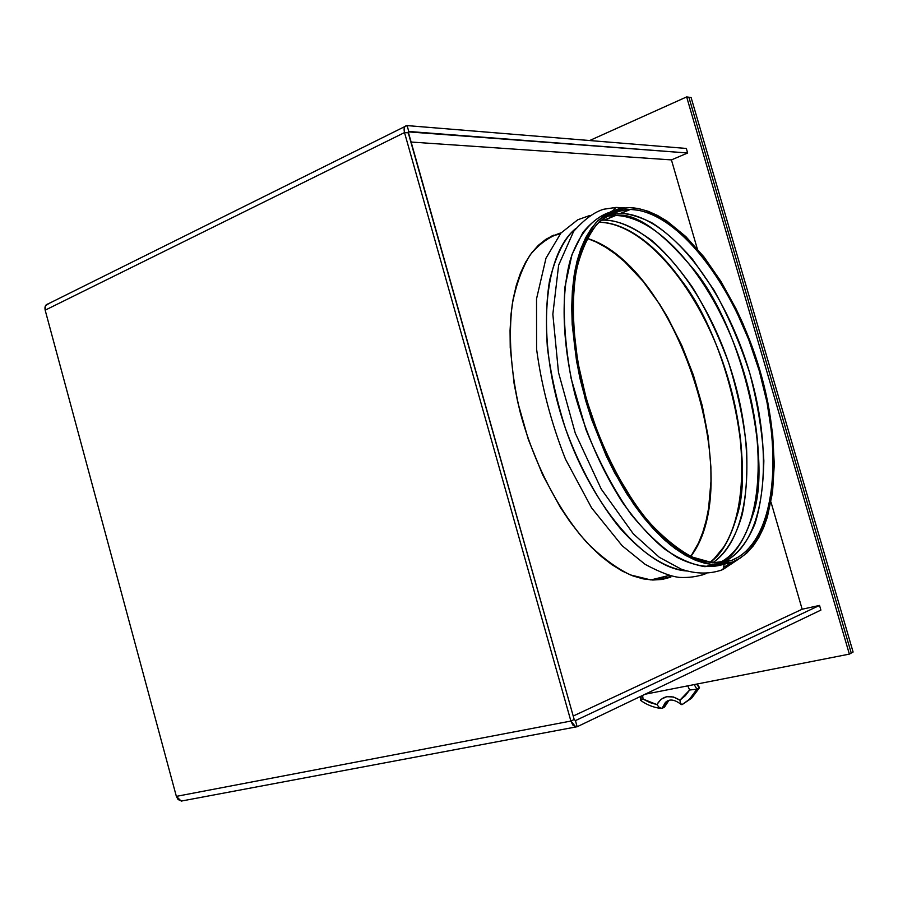 <?xml version="1.0" encoding="UTF-8"?>
<svg xmlns="http://www.w3.org/2000/svg" width="898" height="898" viewBox="0 0 898 898"><rect width="100%" height="100%" fill="white"/><g stroke="black" fill="none" stroke-linecap="round" stroke-linejoin="round"><path stroke-width="1.35" d="M691.101 97.523L853.1 652.038L851.237 653.07L688.878 97.22L851.237 653.07L853.1 652.038L691.101 97.523L688.878 97.22L691.101 97.523M641.15 696.118L641.06 700.036M643.047 699.082L649.815 702.539L656.898 704.582L660.894 699.385L666.72 696.691L673.421 696.971L679.909 700.182L685.297 695.703L689.653 690.012L687.756 685.859L689.653 690.012L696.927 689.181L689.406 699.34L682.132 704.593L691.572 698.251L699.082 688.104L696.927 689.181L694.188 684.59L696.927 689.181L689.653 690.012L679.909 700.182L680.583 703.605L681.851 704.683L691.583 698.24L699.082 688.104L696.927 689.181L689.417 699.34L682.132 704.593L680.583 703.605L679.909 700.182C670.02 694.154 662.342 695.624 656.898 704.582L643.047 699.082L642.362 699.475L643.047 699.082L642.631 695.411M667.809 701.215L664.228 707.276L662.028 708.387L665.317 702.573L669.751 700.204L665.609 702.315L662.028 708.387L659.368 707.624L656.898 704.582L659.368 707.624L662.028 708.387L664.632 706.928L667.517 701.473L665.317 702.573C669.156 698.666 674.409 699.273 681.077 704.391M668.864 700.429L664.733 706.748M696.601 684.119L699.374 687.924L696.601 684.119M640.555 696.41L640.532 700.328L642.362 699.475L640.678 700.227M553.965 235.052L545.872 239.317L538.385 245.289L531.582 252.955L525.577 262.25L520.447 273.138L516.26 285.519L513.095 299.292L511.007 314.322L510.053 330.464L510.232 347.515L514.105 383.614L517.753 402.225L528.316 439.414L542.751 475.042L560.341 507.359L570.028 521.794L580.164 534.871L590.592 546.433L601.211 556.401L611.886 564.662L622.494 571.184L632.922 575.921L643.069 578.862L652.812 580.029L662.084 579.446L670.806 577.167L650.859 579.928L630.351 574.9C615.961 567.918 601.525 557.175 587.011 542.673C558.376 510.805 533.468 462.448 519.897 411.149C510.805 371.918 508.257 336.29 512.264 304.287C516.069 284.711 521.985 268.322 530.011 255.122C539.047 243.987 549.43 236.533 561.171 232.784M560.15 233.951L551.596 236.095L560.15 233.951M663.51 579.199L671.423 576L663.51 579.199M48.514 303.805L45.461 305.769L45.169 310.169L404.504 132.578L408.264 132.859L574.192 719.489L570.892 721.049L404.504 132.578L408.264 132.859L408.77 131.478L407.097 125.585L686.319 148.451L687.644 153.008L408.77 131.478L407.097 125.585L404.852 126.607L404.134 128.537L404.504 132.578L570.892 721.049L176.356 796.369L45.169 310.169L176.356 796.369L178.085 799.557L181.766 801.061M575.809 726.976L181.205 801.083L176.356 796.369L570.892 721.049L575.809 726.976L577.156 726.74L820.895 610.101L819.537 605.42L575.427 720.611L819.537 605.42L820.895 610.101L577.156 726.74L575.427 720.611L574.192 719.489L570.892 721.049L572.789 724.967L575.427 726.909L577.156 726.74L575.427 720.611L574.192 719.489L408.242 131.86L687.644 153.008L671.423 159.9L697.286 248.78L671.423 159.9L410.846 142.019L671.423 159.9L687.644 153.008L686.319 148.451L406.828 125.574C404.325 125.989 403.55 128.324 404.504 132.578L45.169 310.169C44.473 306.622 45.495 304.501 48.211 303.838L404.931 126.517M819.537 605.42L802.161 609.226L573.216 716.032L802.161 609.226L770.989 502.105L802.161 609.226L819.537 605.42M849.362 654.114L645.078 694.233L849.362 654.114L686.656 96.917L849.362 654.114L851.237 653.07L849.362 654.114M589.638 140.537L686.656 96.917L688.878 97.22L851.237 653.07L688.878 97.22L686.656 96.917L589.638 140.537M182.698 800.814L181.205 801.083M622.112 210.772L618.105 210.884L622.112 210.772L621.843 210.042L622.112 210.772L624.929 209.604L622.112 210.772M724.192 564.09C712.9 568.03 697.555 567.648 677.451 557.579C663.162 548.745 647.75 534.433 631.238 514.633C614.569 491.105 599.494 462.818 586.046 429.783L571.128 378.44C565.01 344.114 562.967 313.548 564.999 286.731L572.004 254.504L582.903 232.47C591.322 222.367 599.943 215.733 608.754 212.602C592.141 218.663 578.761 234.524 570.455 259.331C560.655 294.353 562.148 344.473 575.45 396.332C586.798 435.878 602.468 471.214 622.449 502.33C635.964 521.199 649.86 536.656 664.138 548.7C678.316 558.556 691.887 564.539 704.851 566.66L723.373 564.393M732.252 562.126L713.001 564.651C699.374 562.328 685.073 555.682 670.099 544.716C655.057 531.324 640.532 514.206 626.512 493.372C605.903 459.024 590.413 420.803 580.052 378.72C571.51 337.738 570.017 299.27 575.394 268.39C580.142 249.352 587.023 234.097 596.036 222.614C606.015 213.511 617.252 208.516 629.734 207.629L629.969 207.64C678.562 209.447 735.327 285.295 760.022 370.784C785.166 456.162 775.951 544.794 732.252 562.126L739.997 558.253L747.035 552.798L753.321 545.838L758.832 537.487L763.525 527.844L767.375 517.024L772.538 492.34L774.278 464.401L772.662 434.149L767.824 402.562L764.254 386.567L754.971 354.732L743.05 323.897L736.203 309.125L720.971 281.467L704.032 257.008L685.87 236.623L667.012 221.121L657.516 215.441L648.075 211.255L638.781 208.628L629.734 207.629L621.012 208.325L612.717 210.738L604.938 214.903L597.765 220.818L591.299 228.474L585.619 237.835L580.826 248.825L576.976 261.374L574.148 275.372L572.374 290.683L571.723 307.15L572.206 324.582L576.617 361.58L585.462 399.879L591.445 418.928L606.139 455.645L614.659 472.853L633.505 503.958L643.585 517.495L653.935 529.494L664.43 539.844L674.937 548.465L685.354 555.29L695.546 560.285L705.435 563.45L714.898 564.775L723.867 564.314L732.252 562.126M620.709 208.381L616.05 207.416L620.709 208.381M719.781 570.746L722.957 569.489L724.248 564.292L722.957 569.489L719.781 570.746M605.263 216.934L605.51 217.619L604.298 217.619M575.887 228.418C543.548 254.403 535.859 337.738 563.08 421.387C590.042 505.125 645.179 568.423 686.712 570.982C669.762 569.287 646.47 558.107 619.889 528.058C599.875 503.655 580.243 468.992 565.448 428.458C556.704 400.834 550.665 373.714 547.331 347.122C545.692 321.866 546.422 299.696 549.554 280.591C555.985 254.942 564.763 237.543 575.887 228.418M702.337 574.989L705.772 573.384L702.337 574.989M598.944 222.255L599.269 222.255C645.875 223.344 699.834 290.503 725.36 369.662C751.166 448.742 746.833 534.467 709.734 562.462C720.937 555.368 730.018 539.844 736.966 515.901C754.724 463.177 728.233 340.589 681.481 280.423C648.244 234.423 617.824 222.143 598.944 222.255L598.865 222.255M665.71 576.55L667.573 575.82M690.82 556.412C747.394 482.046 676.868 265.236 587.146 238.363L596.014 241.955L605.634 247.231L615.22 253.876L624.682 261.812L642.946 281.175L659.873 304.557L667.674 317.488L681.728 345.315L693.368 375.05L702.281 405.806L708.185 436.686L710.879 466.769L710.969 481.227L708.589 508.369L706.097 520.829L702.752 532.379L698.554 542.92L690.82 556.412M615.444 215.475L604.107 220.133C616.791 219.887 632.686 226.666 651.768 240.473C664.969 251.911 678.506 267.481 692.38 287.18C706.019 309.383 718.108 334.539 728.626 362.68C737.606 391.64 743.578 419.894 746.53 447.44C747.63 473.358 746.182 495.741 742.208 514.565C734.957 539.844 724.125 554.986 712.709 562.799C751.323 537.15 756.812 450.919 731.23 370.616C705.963 290.211 651.454 221.335 604.444 220.133L615.77 215.475C663.644 216.946 719.365 289.639 744.027 372.692C769.081 455.634 760.965 542.762 719.085 562.923C732.656 558.343 743.914 542.313 752.872 514.823C772.19 462.313 743.948 332.058 695.097 271.095C661.534 230.707 634.976 212.164 615.444 215.475L614.468 213.657L615.444 215.475L606.15 216.339M620.686 213.309C629.621 213.803 639.96 216.934 651.679 222.693C664.228 230.46 677.721 242.482 692.167 258.77L713.742 289.751C727.773 314.749 739.772 342.52 749.729 373.063C757.811 403.988 762.514 433.24 763.85 460.809C763.266 486.132 760.269 507.224 754.87 524.062C745.699 546.164 733.789 557.77 721.97 562.687C765.354 545.254 774.716 457.812 749.909 373.669C725.55 289.414 669.291 214.914 621.012 213.32L630.564 209.391C678.652 211.187 734.878 286.294 759.315 370.997C784.201 455.578 775.008 543.279 731.735 560.33L722.318 562.642L731.735 560.33L712.776 562.81L692.178 557.052C677.642 549.217 662.993 537.273 648.255 521.233C619.16 486.043 594.049 433.206 581.186 378.877C572.711 338.333 571.207 300.258 576.505 269.658C581.197 250.8 587.999 235.68 596.901 224.298C606.767 215.251 617.891 210.289 630.239 209.38L620.686 213.309L608.62 214.824M604.107 220.133L601.065 220.212M653.89 579.188L657.055 578.795M724.765 545.827L710.935 562.619M613.828 209.268L616.05 207.416L603.613 209.256C594.263 212.051 584.272 219.426 573.642 231.381L558.635 265.179L552.842 314.221L558.489 372.412L575.259 433.128L601.245 489.084L633.303 533.839L659.379 557.355L681.447 569.253C696.242 574.204 710.049 574.305 722.879 569.568L738.796 558.983M630.239 209.38L639.196 210.357L648.39 212.938L657.74 217.08L667.147 222.693L685.814 238.026L703.819 258.197L720.6 282.41L735.698 309.821L748.685 339.545L759.237 370.706L767.027 402.394L771.809 433.678L773.403 463.649L771.674 491.318L766.555 515.755L762.728 526.452L758.069 535.994L752.614 544.255L746.384 551.125L739.402 556.513L731.735 560.33L723.429 562.485L714.55 562.923L705.177 561.587L695.4 558.455L685.309 553.494L675.004 546.725L664.599 538.183L654.227 527.934L643.989 516.047L634.022 502.656L615.388 471.877L599.269 437.012L586.517 399.7L577.751 361.815L573.395 325.233L573.541 291.693L575.281 276.539L578.076 262.676L581.882 250.25L586.619 239.362L592.231 230.09L598.618 222.502L605.701 216.631L613.401 212.489L621.607 210.087L630.239 209.38M681.851 704.683L691.572 698.251L699.374 687.924M640.532 700.339C646.886 704.863 653.699 707.568 660.984 708.455M697.263 683.984L699.475 687.587M650.859 579.928L669.19 575.427M704.851 566.66L713.001 564.651M590.02 215.408L577.751 219.786L560.913 233.076L545.995 258.175L536.533 298.854L536.589 349.142C541.516 386.118 551.159 422.812 565.504 459.226L591.58 507.853L622.146 545.737L645.168 564.371C659.828 572.239 671.277 576.583 679.528 577.414C688.721 577.874 697.319 576.696 705.334 573.856L706.501 573.351M599.269 222.255L598.573 222.547M736.966 515.901C745.172 480.688 743.634 440.031 732.33 393.93M691.247 295.116L681.481 280.423M615.77 215.475L604.444 220.133M724.304 566.986L732.465 562.036M752.872 514.823C760.954 482.832 760.527 445.341 751.592 402.36M700.99 279.514L695.097 271.095M630.564 209.391L621.012 213.32M608.777 214.779L611.56 215.217M616.05 207.416L624.335 207.853M622.336 210.783L625.255 209.582"/></g></svg>
